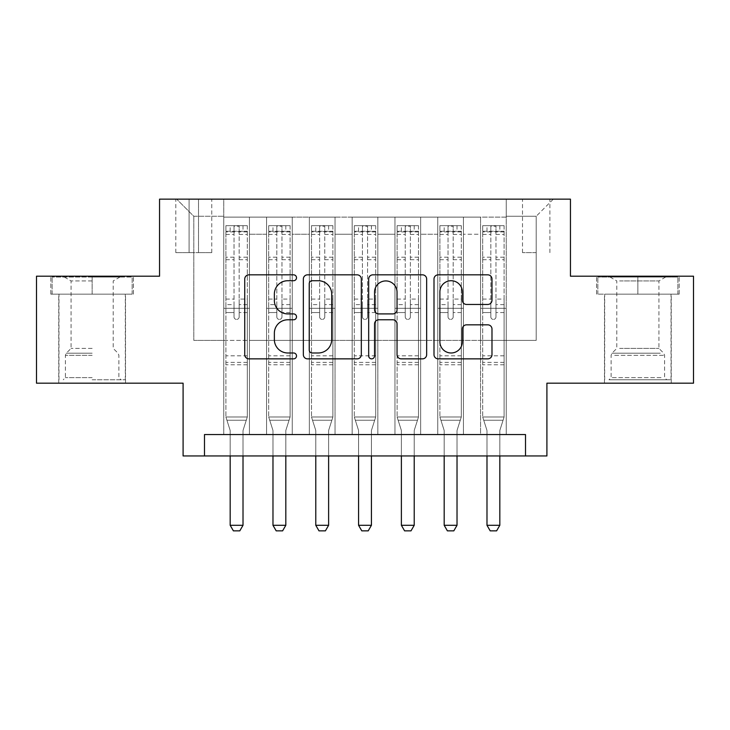 <?xml version="1.0" encoding="UTF-8"?>
<svg xmlns="http://www.w3.org/2000/svg" width="730" height="730" viewBox="0 0 730 730"><rect width="100%" height="100%" fill="white"/><g stroke="black" fill="none" stroke-linecap="round" stroke-linejoin="round"><path stroke-width="0.55" stroke-dasharray="3.65 2.74" d="M296.517 277.774A2.938 2.938 0 0 0 293.579 274.836L248.939 274.836A4.197 4.197 0 0 0 244.742 279.033L244.742 354.661A4.197 4.197 0 0 0 248.939 358.859L293.579 358.859A2.938 2.938 0 0 0 296.517 355.921A2.938 2.938 0 0 0 293.579 352.982L287.802 352.982A13.441 13.441 0 0 1 274.361 339.532L274.361 333.236A13.441 13.441 0 0 1 287.802 319.786L293.579 319.786A2.938 2.938 0 0 0 296.517 316.847A2.938 2.938 0 0 0 293.579 313.909L287.802 313.909A13.441 13.441 0 0 1 274.361 300.468L274.361 294.163A13.441 13.441 0 0 1 287.802 280.721L293.579 280.721A2.938 2.938 0 0 0 296.517 277.774M637.856 294.163L679.165 294.163L637.856 294.163L637.856 276.186L679.165 276.186L596.556 276.186L637.856 276.186L637.856 294.163L597.843 294.163L677.878 294.163L637.856 294.163L637.856 277.044L597.843 277.044L677.878 277.044L637.856 277.044L637.856 294.163M637.856 383.186L671.244 383.186L637.856 383.186M536.203 199.144L522.507 199.144L536.203 199.144M536.203 252.644L522.507 252.644L536.203 252.644M92.144 294.163L50.835 294.163L92.144 294.163L92.144 276.186L133.444 276.186L50.835 276.186L92.144 276.186L92.144 294.163L125.314 294.163L52.122 294.163L132.157 294.163L58.975 294.163L92.144 294.163L92.144 277.044L52.122 277.044L132.157 277.044L92.144 277.044L119.966 277.044L92.144 277.044L92.144 294.163M92.144 383.186L58.756 383.186L92.144 383.186M693.5 276.186L693.5 383.186L546.907 383.186L546.907 455.949L183.093 455.949L183.093 383.186L36.5 383.186L36.5 276.186L159.551 276.186L159.551 199.144L570.449 199.144L570.449 276.186L693.5 276.186M506.246 434.551L506.246 217.12L223.754 217.12L223.754 434.551L249.441 434.551L223.754 434.551L249.441 434.551L223.754 434.551L223.754 217.12L249.441 217.12L249.441 434.551L249.441 217.12L249.441 340.39L266.56 340.39L249.441 340.39L249.441 217.12L223.754 217.12L506.246 217.12L506.246 434.551L480.559 434.551L480.559 217.12L437.763 217.12L437.763 434.551L437.763 217.12L463.44 217.12L463.44 434.551L463.44 217.12L463.44 340.39L463.44 217.12L480.559 217.12L480.559 434.551L506.246 434.551L480.559 434.551L506.246 434.551L506.246 216.262L506.246 340.39L536.203 340.39L536.203 216.262L506.246 216.262L536.203 216.262L536.203 340.39L506.246 340.39L506.246 308.288L506.246 434.551M437.763 434.551L463.44 434.551L437.763 434.551L463.44 434.551L437.763 434.551L437.763 308.288L437.763 340.39L420.644 340.39L420.644 234.239L420.644 340.39L437.763 340.39L437.763 234.239L437.763 340.39L480.559 340.39L463.44 340.39L463.44 308.288L463.44 340.39L437.763 340.39L437.763 308.288L463.44 308.288L463.44 434.551L463.44 308.288L437.763 308.288L437.763 434.551M420.644 434.551L420.644 217.12L394.957 217.12L394.957 434.551L394.957 217.12L420.644 217.12L420.644 434.551L394.957 434.551L420.644 434.551L394.957 434.551L420.644 434.551L420.644 308.288L420.644 434.551M377.839 434.551L377.839 217.12L352.161 217.12L352.161 434.551L352.161 217.12L377.839 217.12L377.839 434.551L352.161 434.551L377.839 434.551L352.161 434.551L377.839 434.551L377.839 234.239L377.839 340.39L394.957 340.39L377.839 340.39L377.839 308.288L377.839 434.551M335.043 434.551L335.043 217.12L309.356 217.12L309.356 434.551L309.356 217.12L335.043 217.12L335.043 434.551L309.356 434.551L335.043 434.551L309.356 434.551L335.043 434.551L335.043 234.239L335.043 340.39L352.161 340.39L335.043 340.39L335.043 308.288L335.043 434.551M292.237 434.551L292.237 217.12L266.56 217.12L266.56 434.551L266.56 217.12L292.237 217.12L292.237 434.551L266.56 434.551L292.237 434.551L266.56 434.551L292.237 434.551L292.237 308.288L292.237 434.551M480.559 234.239L480.559 340.39L480.559 217.12L480.559 234.239L463.44 234.239L480.559 234.239M394.957 234.239L394.957 340.39L394.957 217.12L377.839 217.12L377.839 234.239L377.839 217.12L394.957 217.12L394.957 234.239L377.839 234.239L394.957 234.239M352.161 234.239L352.161 340.39L352.161 217.12L335.043 217.12L335.043 234.239L335.043 217.12L352.161 217.12L352.161 234.239L335.043 234.239L352.161 234.239M292.237 234.239L292.237 340.39L292.237 217.12L292.237 234.239L309.356 234.239L309.356 340.39L292.237 340.39L309.356 340.39L309.356 217.12L292.237 217.12L309.356 217.12L309.356 234.239L292.237 234.239M204.491 455.949L204.491 434.551L204.491 455.949L204.491 434.551L525.509 434.551L204.491 434.551L525.509 434.551L525.509 455.949M189.088 199.144L175.821 199.144L189.088 199.144L189.088 252.644L175.821 252.644L198.505 252.644L189.088 252.644L189.088 199.144M198.505 199.144L211.773 199.144L198.505 199.144L198.505 252.644L211.773 252.644L198.505 252.644L198.505 199.144M506.246 199.144L223.754 199.144L553.322 199.144L506.246 199.144L506.246 217.12L506.246 199.144M223.754 199.144L176.678 199.144L223.754 199.144L223.754 340.39L193.797 340.39L193.797 216.262L223.754 216.262L193.797 216.262L176.678 199.144L193.797 216.262L193.797 340.39L223.754 340.39L223.754 199.144M266.56 234.239L266.56 340.39L266.56 217.12L249.441 217.12L266.56 217.12L266.56 234.239L249.441 234.239L266.56 234.239M437.763 217.12L420.644 217.12L420.644 234.239L420.644 217.12L437.763 217.12L437.763 234.239L437.763 217.12M394.957 340.39L420.644 340.39L394.957 340.39L394.957 308.288L394.957 340.39M352.161 340.39L377.839 340.39L352.161 340.39L352.161 308.288L352.161 340.39M309.356 340.39L335.043 340.39L309.356 340.39L309.356 308.288L309.356 340.39M266.56 340.39L292.237 340.39L292.237 308.288L292.237 340.39L266.56 340.39L266.56 308.288L292.237 308.288L266.56 308.288L266.56 434.551L266.56 340.39M223.754 340.39L249.441 340.39L249.441 308.288L249.441 434.551L249.441 308.288L249.441 340.39L223.754 340.39L223.754 308.288L249.441 308.288L223.754 308.288L223.754 434.551L223.754 340.39M480.559 340.39L506.246 340.39L480.559 340.39L480.559 308.288L480.559 340.39M223.754 308.288L249.441 308.288L223.754 308.288M266.56 308.288L292.237 308.288L266.56 308.288M309.356 308.288L335.043 308.288L309.356 308.288L309.356 434.551L309.356 308.288L335.043 308.288L309.356 308.288M352.161 308.288L377.839 308.288L352.161 308.288L352.161 434.551L352.161 308.288L377.839 308.288L352.161 308.288M394.957 308.288L420.644 308.288L394.957 308.288L394.957 434.551L394.957 308.288L420.644 308.288L394.957 308.288M437.763 308.288L463.44 308.288L437.763 308.288M480.559 308.288L506.246 308.288L480.559 308.288L480.559 434.551L480.559 308.288L506.246 308.288L480.559 308.288M553.322 199.144L536.203 216.262L553.322 199.144M50.835 294.163L50.835 276.186L50.835 294.163M133.444 294.163L133.444 276.186L133.444 294.163M679.165 294.163L679.165 276.186L679.165 294.163M596.556 294.163L596.556 276.186L596.556 294.163M361.323 354.661L361.323 279.033A4.197 4.197 0 0 0 357.125 274.836L307.549 274.836A4.197 4.197 0 0 0 303.342 279.033L303.342 354.661A4.197 4.197 0 0 0 307.549 358.859L357.125 358.859A4.197 4.197 0 0 0 361.323 354.661M312.166 280.721A2.938 2.938 0 0 0 309.228 283.66L309.228 350.035A2.938 2.938 0 0 0 312.166 352.982L318.262 352.982A13.441 13.441 0 0 0 331.703 339.532L331.703 294.163A13.441 13.441 0 0 0 318.262 280.721L312.166 280.721M372.875 274.836L422.451 274.836A4.197 4.197 0 0 1 426.658 279.033L426.658 354.661A4.197 4.197 0 0 1 422.451 358.859L401.235 358.859A4.197 4.197 0 0 1 397.038 354.661L397.038 323.992A4.197 4.197 0 0 0 392.831 319.786L378.76 319.786A4.197 4.197 0 0 0 374.554 323.992L374.554 355.921A2.938 2.938 0 0 1 371.616 358.859A2.938 2.938 0 0 1 368.677 355.921L368.677 279.033A4.197 4.197 0 0 1 372.875 274.836M397.038 292.164A11.242 11.242 0 0 0 385.796 280.931A11.242 11.242 0 0 0 374.554 292.164L374.554 309.702A4.197 4.197 0 0 0 378.76 313.909L392.831 313.909A4.197 4.197 0 0 0 397.038 309.702L397.038 292.164M466.561 304.456L487.777 304.456A4.197 4.197 0 0 0 491.983 300.258L491.983 279.033A4.197 4.197 0 0 0 487.777 274.836L438.21 274.836A4.197 4.197 0 0 0 434.003 279.033L434.003 354.661A4.197 4.197 0 0 0 438.21 358.859L487.777 358.859A4.197 4.197 0 0 0 491.983 354.661L491.983 329.029A4.197 4.197 0 0 0 487.777 324.832L466.561 324.832A4.197 4.197 0 0 0 462.364 329.029L462.364 341.74A11.242 11.242 0 0 1 451.122 352.982A11.242 11.242 0 0 1 439.889 341.74L439.889 291.954A11.242 11.242 0 0 1 451.122 280.721A11.242 11.242 0 0 1 462.364 291.954L462.364 300.258A4.197 4.197 0 0 0 466.561 304.456M234.029 316.847A2.564 2.564 90 0 0 236.593 319.421A2.564 2.564 -90 0 1 234.029 316.847L234.029 312.559L234.029 316.847M243.017 225.679L243.017 231.246L247.297 231.246L247.297 225.679L225.898 225.679L225.898 417.003L225.898 312.559L234.029 312.559L234.029 304.638L225.898 304.638M225.898 225.679L225.898 312.559L234.029 312.559L234.029 232.368C235.735 230.881 237.451 230.881 239.166 232.368L239.166 299.081L247.297 299.081L247.297 417.003L225.898 417.003L229.977 429.833A4.28 4.28 -90 0 1 230.178 431.129L230.178 525.29L243.017 525.29L243.017 431.129A4.28 4.28 -90 0 1 243.218 429.833L247.297 417.003L225.898 417.003L229.977 429.833A4.28 4.28 -90 0 1 230.178 431.129L230.178 455.949M247.297 231.246L247.297 299.081M247.297 225.679L247.297 417.003L246.266 420.252L226.93 420.252L246.266 420.252L243.218 429.833A4.28 4.28 -90 0 0 243.017 431.129L243.017 455.949M243.017 231.246L230.178 231.246L230.178 225.679M225.898 231.246L230.178 231.246M239.166 316.847A2.564 2.564 -90 0 1 236.593 319.421A2.564 2.564 90 0 0 239.166 316.847L239.166 312.559L239.166 316.847M247.297 304.638L239.166 304.638L239.166 312.559L239.166 299.081M239.166 304.638L239.166 226.209L234.029 226.209L234.029 304.638M247.187 225.679L225.999 225.679L247.187 225.679M225.999 231.246L247.187 231.246L225.999 231.246M247.297 364.79L225.898 364.79M230.178 525.29L233.39 530.856L239.805 530.856L243.017 525.29M239.166 232.368L239.166 226.209M234.029 232.368L234.029 226.209L234.029 232.368M92.144 379.764L125.314 379.764L92.144 379.764M92.144 377.629L65.39 377.629L92.144 377.629M92.144 280.94L71.075 280.94L92.144 280.94M92.144 348.402L71.075 348.402L92.144 348.402M132.157 294.163L132.157 277.044L132.157 294.163M52.122 294.163L52.122 277.044L52.122 294.163M612.835 379.764L666.745 379.764L612.835 379.764M661.024 377.629L611.11 377.629L661.024 377.629M613.766 277.044L665.678 277.044L613.766 277.044M619.615 280.94L658.925 280.94L619.615 280.94M619.615 348.402L658.925 348.402L619.615 348.402M609.13 379.764L671.025 379.764L609.13 379.764M609.13 294.163L671.025 294.163L609.13 294.163M677.878 294.163L677.878 277.044L677.878 294.163M597.843 294.163L597.843 277.044L597.843 294.163M276.825 316.847A2.564 2.564 90 0 0 279.398 319.421A2.564 2.564 -90 0 1 276.825 316.847L276.825 312.559L276.825 316.847M285.813 225.679L285.813 231.246L290.102 231.246L290.102 225.679L268.695 225.679L268.695 417.003L268.695 312.559L276.825 312.559L276.825 304.638L268.695 304.638M268.695 225.679L268.695 312.559L276.825 312.559L276.825 232.368C278.541 230.881 280.247 230.881 281.962 232.368L281.962 299.081L290.102 299.081L290.102 417.003L268.695 417.003L272.774 429.833A4.28 4.28 -90 0 1 272.974 431.129L272.974 525.29L285.813 525.29L285.813 431.129A4.28 4.28 -90 0 1 286.023 429.833L290.102 417.003L268.695 417.003L272.774 429.833A4.28 4.28 -90 0 1 272.974 431.129L272.974 455.949M290.102 231.246L290.102 299.081M290.102 225.679L290.102 417.003L289.062 420.252L269.735 420.252L289.062 420.252L286.023 429.833A4.28 4.28 -90 0 0 285.813 431.129L285.813 455.949M285.813 231.246L272.974 231.246L272.974 225.679M268.695 231.246L272.974 231.246M281.962 316.847A2.564 2.564 -90 0 1 279.398 319.421A2.564 2.564 90 0 0 281.962 316.847L281.962 312.559L281.962 316.847M290.102 304.638L281.962 304.638L281.962 312.559L281.962 299.081M281.962 304.638L281.962 226.209L276.825 226.209L276.825 304.638M289.993 225.679L268.804 225.679L289.993 225.679M268.804 231.246L289.993 231.246L268.804 231.246M290.102 364.79L268.695 364.79M272.974 525.29L276.186 530.856L282.61 530.856L285.813 525.29M281.962 232.368L281.962 226.209M276.825 232.368L276.825 226.209L276.825 232.368M319.63 316.847A2.564 2.564 90 0 0 322.195 319.421A2.564 2.564 -90 0 1 319.63 316.847L319.63 312.559L319.63 316.847M328.619 225.679L328.619 231.246L332.898 231.246L332.898 225.679L311.5 225.679L311.5 417.003L311.5 312.559L319.63 312.559L319.63 304.638L311.5 304.638M311.5 225.679L311.5 312.559L319.63 312.559L319.63 232.368C321.337 230.881 323.052 230.881 324.768 232.368L324.768 299.081L332.898 299.081L332.898 417.003L311.5 417.003L315.579 429.833A4.28 4.28 -90 0 1 315.78 431.129L315.78 525.29L328.619 525.29L328.619 431.129A4.28 4.28 -90 0 1 328.819 429.833L332.898 417.003L311.5 417.003L315.579 429.833A4.28 4.28 -90 0 1 315.78 431.129L315.78 455.949M332.898 231.246L332.898 299.081M332.898 225.679L332.898 417.003L331.867 420.252L312.531 420.252L331.867 420.252L328.819 429.833A4.28 4.28 -90 0 0 328.619 431.129L328.619 455.949M328.619 231.246L315.78 231.246L315.78 225.679M311.5 231.246L315.78 231.246M324.768 316.847A2.564 2.564 -90 0 1 322.195 319.421A2.564 2.564 90 0 0 324.768 316.847L324.768 312.559L324.768 316.847M332.898 304.638L324.768 304.638L324.768 312.559L324.768 299.081M324.768 304.638L324.768 226.209L319.63 226.209L319.63 304.638M332.789 225.679L311.61 225.679L332.789 225.679M311.61 231.246L332.789 231.246L311.61 231.246M332.898 364.79L311.5 364.79M315.78 525.29L318.992 530.856L325.407 530.856L328.619 525.29M324.768 232.368L324.768 226.209M319.63 232.368L319.63 226.209L319.63 232.368M362.436 316.847A2.564 2.564 90 0 0 365 319.421A2.564 2.564 -90 0 1 362.436 316.847L362.436 312.559L362.436 316.847M371.424 225.679L371.424 231.246L375.704 231.246L375.704 225.679L354.296 225.679L354.296 417.003L354.296 312.559L362.436 312.559L362.436 304.638L354.296 304.638M354.296 225.679L354.296 312.559L362.436 312.559L362.436 232.368C364.142 230.881 365.849 230.881 367.564 232.368L367.564 299.081L375.704 299.081L375.704 417.003L354.296 417.003L358.375 429.833A4.28 4.28 -90 0 1 358.576 431.129L358.576 525.29L371.424 525.29L371.424 431.129A4.28 4.28 -90 0 1 371.625 429.833L375.704 417.003L354.296 417.003L358.375 429.833A4.28 4.28 -90 0 1 358.576 431.129L358.576 455.949M375.704 231.246L375.704 299.081M375.704 225.679L375.704 417.003L374.663 420.252L355.337 420.252L374.663 420.252L371.625 429.833A4.28 4.28 -90 0 0 371.424 431.129L371.424 455.949M371.424 231.246L358.576 231.246L358.576 225.679M354.296 231.246L358.576 231.246M367.564 316.847A2.564 2.564 -90 0 1 365 319.421A2.564 2.564 90 0 0 367.564 316.847L367.564 312.559L367.564 316.847M375.704 304.638L367.564 304.638L367.564 312.559L367.564 299.081M367.564 304.638L367.564 226.209L362.436 226.209L362.436 304.638M375.594 225.679L354.406 225.679L375.594 225.679M354.406 231.246L375.594 231.246L354.406 231.246M375.704 364.79L354.296 364.79M358.576 525.29L361.788 530.856L368.212 530.856L371.424 525.29M367.564 232.368L367.564 226.209M362.436 232.368L362.436 226.209L362.436 232.368M405.232 316.847A2.564 2.564 90 0 0 407.805 319.421A2.564 2.564 -90 0 1 405.232 316.847L405.232 312.559L405.232 316.847M414.22 225.679L414.22 231.246L418.5 231.246L418.5 225.679L397.102 225.679L397.102 417.003L397.102 312.559L405.232 312.559L405.232 304.638L397.102 304.638M397.102 225.679L397.102 312.559L405.232 312.559L405.232 232.368C406.938 230.881 408.654 230.881 410.37 232.368L410.37 299.081L418.5 299.081L418.5 417.003L397.102 417.003L401.181 429.833A4.28 4.28 -90 0 1 401.381 431.129L401.381 525.29L414.22 525.29L414.22 431.129A4.28 4.28 -90 0 1 414.421 429.833L418.5 417.003L397.102 417.003L401.181 429.833A4.28 4.28 -90 0 1 401.381 431.129L401.381 455.949M418.5 231.246L418.5 299.081M418.5 225.679L418.5 417.003L417.469 420.252L398.133 420.252L417.469 420.252L414.421 429.833A4.28 4.28 -90 0 0 414.22 431.129L414.22 455.949M414.22 231.246L401.381 231.246L401.381 225.679M397.102 231.246L401.381 231.246M410.37 316.847A2.564 2.564 -90 0 1 407.805 319.421A2.564 2.564 90 0 0 410.37 316.847L410.37 312.559L410.37 316.847M418.5 304.638L410.37 304.638L410.37 312.559L410.37 299.081M410.37 304.638L410.37 226.209L405.232 226.209L405.232 304.638M418.39 225.679L397.211 225.679L418.39 225.679M397.211 231.246L418.39 231.246L397.211 231.246M418.5 364.79L397.102 364.79M401.381 525.29L404.593 530.856L411.008 530.856L414.22 525.29M410.37 232.368L410.37 226.209M405.232 232.368L405.232 226.209L405.232 232.368M448.037 316.847A2.564 2.564 90 0 0 450.602 319.421A2.564 2.564 -90 0 1 448.037 316.847L448.037 312.559L448.037 316.847M457.026 225.679L457.026 231.246L461.305 231.246L461.305 225.679L439.898 225.679L439.898 417.003L439.898 312.559L448.037 312.559L448.037 304.638L439.898 304.638M439.898 225.679L439.898 312.559L448.037 312.559L448.037 232.368C449.744 230.881 451.45 230.881 453.175 232.368L453.175 299.081L461.305 299.081L461.305 417.003L439.898 417.003L443.977 429.833A4.28 4.28 -90 0 1 444.187 431.129L444.187 525.29L457.026 525.29L457.026 431.129A4.28 4.28 -90 0 1 457.226 429.833L461.305 417.003L439.898 417.003L443.977 429.833A4.28 4.28 -90 0 1 444.187 431.129L444.187 455.949M461.305 231.246L461.305 299.081M461.305 225.679L461.305 417.003L460.265 420.252L440.938 420.252L460.265 420.252L457.226 429.833A4.28 4.28 -90 0 0 457.026 431.129L457.026 455.949M457.026 231.246L444.187 231.246L444.187 225.679M439.898 231.246L444.187 231.246M453.175 316.847A2.564 2.564 -90 0 1 450.602 319.421A2.564 2.564 90 0 0 453.175 316.847L453.175 312.559L453.175 316.847M461.305 304.638L453.175 304.638L453.175 312.559L453.175 299.081M453.175 304.638L453.175 226.209L448.037 226.209L448.037 304.638M461.196 225.679L440.007 225.679L461.196 225.679M440.007 231.246L461.196 231.246L440.007 231.246M461.305 364.79L439.898 364.79M444.187 525.29L447.39 530.856L453.814 530.856L457.026 525.29M453.175 232.368L453.175 226.209M448.037 232.368L448.037 226.209L448.037 232.368M490.834 316.847A2.564 2.564 90 0 0 493.407 319.421A2.564 2.564 -90 0 1 490.834 316.847L490.834 312.559L490.834 316.847M499.822 225.679L499.822 231.246L504.102 231.246L504.102 225.679L482.703 225.679L482.703 417.003L482.703 312.559L490.834 312.559L490.834 304.638L482.703 304.638M482.703 225.679L482.703 312.559L490.834 312.559L490.834 232.368C492.54 230.881 494.256 230.881 495.971 232.368L495.971 299.081L504.102 299.081L504.102 417.003L482.703 417.003L486.782 429.833A4.28 4.28 -90 0 1 486.983 431.129L486.983 525.29L499.822 525.29L499.822 431.129A4.28 4.28 -90 0 1 500.023 429.833L504.102 417.003L482.703 417.003L486.782 429.833A4.28 4.28 -90 0 1 486.983 431.129L486.983 455.949M504.102 231.246L504.102 299.081M504.102 225.679L504.102 417.003L503.07 420.252L483.734 420.252L503.07 420.252L500.023 429.833A4.28 4.28 -90 0 0 499.822 431.129L499.822 455.949M499.822 231.246L486.983 231.246L486.983 225.679M482.703 231.246L486.983 231.246M495.971 316.847A2.564 2.564 -90 0 1 493.407 319.421A2.564 2.564 90 0 0 495.971 316.847L495.971 312.559L495.971 316.847M504.102 304.638L495.971 304.638L495.971 312.559L495.971 299.081M495.971 304.638L495.971 226.209L490.834 226.209L490.834 304.638M504.001 225.679L482.813 225.679L504.001 225.679M482.813 231.246L504.001 231.246L482.813 231.246M504.102 364.79L482.703 364.79M486.983 525.29L490.195 530.856L496.61 530.856L499.822 525.29M495.971 232.368L495.971 226.209M490.834 232.368L490.834 226.209L490.834 232.368M437.763 234.239L420.644 234.239L437.763 234.239M247.297 355.802L225.898 355.802M247.297 312.559L239.166 312.559L247.297 312.559M225.898 299.081L234.029 299.081M234.029 257.197L225.898 257.197M247.297 257.197L239.166 257.197M225.898 259.697L234.029 259.697M239.166 259.697L247.297 259.697M234.029 231.93L225.898 231.93M225.898 234.43L234.029 234.43M247.297 231.93L239.166 231.93M239.166 234.43L247.297 234.43M247.297 362.372L225.898 362.372M92.144 355.327L65.39 355.327L92.144 355.327M92.144 353.21L66.266 353.21L92.144 353.21M614.687 355.327L664.61 355.327L614.687 355.327M660.267 353.21L611.986 353.21L660.267 353.21M290.102 355.802L268.695 355.802M290.102 312.559L281.962 312.559L290.102 312.559M268.695 299.081L276.825 299.081M276.825 257.197L268.695 257.197M290.102 257.197L281.962 257.197M268.695 259.697L276.825 259.697M281.962 259.697L290.102 259.697M276.825 231.93L268.695 231.93M268.695 234.43L276.825 234.43M290.102 231.93L281.962 231.93M281.962 234.43L290.102 234.43M290.102 362.372L268.695 362.372M332.898 355.802L311.5 355.802M332.898 312.559L324.768 312.559L332.898 312.559M311.5 299.081L319.63 299.081M319.63 257.197L311.5 257.197M332.898 257.197L324.768 257.197M311.5 259.697L319.63 259.697M324.768 259.697L332.898 259.697M319.63 231.93L311.5 231.93M311.5 234.43L319.63 234.43M332.898 231.93L324.768 231.93M324.768 234.43L332.898 234.43M332.898 362.372L311.5 362.372M375.704 355.802L354.296 355.802M375.704 312.559L367.564 312.559L375.704 312.559M354.296 299.081L362.436 299.081M362.436 257.197L354.296 257.197M375.704 257.197L367.564 257.197M354.296 259.697L362.436 259.697M367.564 259.697L375.704 259.697M362.436 231.93L354.296 231.93M354.296 234.43L362.436 234.43M375.704 231.93L367.564 231.93M367.564 234.43L375.704 234.43M375.704 362.372L354.296 362.372M418.5 355.802L397.102 355.802M418.5 312.559L410.37 312.559L418.5 312.559M397.102 299.081L405.232 299.081M405.232 257.197L397.102 257.197M418.5 257.197L410.37 257.197M397.102 259.697L405.232 259.697M410.37 259.697L418.5 259.697M405.232 231.93L397.102 231.93M397.102 234.43L405.232 234.43M418.5 231.93L410.37 231.93M410.37 234.43L418.5 234.43M418.5 362.372L397.102 362.372M461.305 355.802L439.898 355.802M461.305 312.559L453.175 312.559L461.305 312.559M439.898 299.081L448.037 299.081M448.037 257.197L439.898 257.197M461.305 257.197L453.175 257.197M439.898 259.697L448.037 259.697M453.175 259.697L461.305 259.697M448.037 231.93L439.898 231.93M439.898 234.43L448.037 234.43M461.305 231.93L453.175 231.93M453.175 234.43L461.305 234.43M461.305 362.372L439.898 362.372M504.102 355.802L482.703 355.802M504.102 312.559L495.971 312.559L504.102 312.559M482.703 299.081L490.834 299.081M490.834 257.197L482.703 257.197M504.102 257.197L495.971 257.197M482.703 259.697L490.834 259.697M495.971 259.697L504.102 259.697M490.834 231.93L482.703 231.93M482.703 234.43L490.834 234.43M504.102 231.93L495.971 231.93M495.971 234.43L504.102 234.43M504.102 362.372L482.703 362.372M604.476 383.186L604.476 294.163M522.507 252.644L522.507 199.144M58.756 383.186L58.756 294.163M125.523 383.186L125.523 294.163M175.821 252.644L175.821 199.144M211.773 252.644L211.773 199.144M549.9 252.644L549.9 199.144M671.244 383.186L671.244 294.163M64.322 277.044L71.075 280.94L71.075 348.402L66.266 353.21L65.39 355.327L65.39 377.629L63.254 379.764M125.314 379.764L125.314 294.163M58.975 379.764L58.975 294.163M119.966 277.044L113.205 280.94L113.205 348.402L118.014 353.21L118.89 355.327L118.89 377.629L121.034 379.764M610.034 277.044L616.795 280.94L616.795 348.402L611.986 353.21L611.11 355.327L611.11 377.629L608.966 379.764M671.025 379.764L671.025 294.163M604.686 379.764L604.686 294.163M665.678 277.044L658.925 280.94L658.925 348.402L663.734 353.21L664.61 355.327L664.61 377.629L666.745 379.764"/><path stroke-width="1.09" d="M296.517 277.774A2.938 2.938 0 0 0 293.579 274.836L248.939 274.836A4.197 4.197 0 0 0 244.742 279.033L244.742 354.661A4.197 4.197 0 0 0 248.939 358.859L293.579 358.859A2.938 2.938 0 0 0 296.517 355.921A2.938 2.938 0 0 0 293.579 352.982L287.802 352.982A13.441 13.441 0 0 1 274.361 339.532L274.361 333.236A13.441 13.441 0 0 1 287.802 319.786L293.579 319.786A2.938 2.938 0 0 0 296.517 316.847A2.938 2.938 0 0 0 293.579 313.909L287.802 313.909A13.441 13.441 0 0 1 274.361 300.468L274.361 294.163A13.441 13.441 0 0 1 287.802 280.721L293.579 280.721A2.938 2.938 0 0 0 296.517 277.774M487.777 304.456A4.197 4.197 0 0 0 491.983 300.258L491.983 279.033A4.197 4.197 0 0 0 487.777 274.836L438.21 274.836A4.197 4.197 0 0 0 434.003 279.033L434.003 354.661A4.197 4.197 0 0 0 438.21 358.859L487.777 358.859A4.197 4.197 0 0 0 491.983 354.661L491.983 329.029A4.197 4.197 0 0 0 487.777 324.832L466.561 324.832A4.197 4.197 0 0 0 462.364 329.029L462.364 341.74A11.242 11.242 0 0 1 451.122 352.982A11.242 11.242 0 0 1 439.889 341.74L439.889 291.954A11.242 11.242 0 0 1 451.122 280.721A11.242 11.242 0 0 1 462.364 291.954L462.364 300.258A4.197 4.197 0 0 0 466.561 304.456L487.777 304.456M525.509 455.949L546.907 455.949L546.907 383.186L693.5 383.186L693.5 276.186L570.449 276.186L570.449 199.144L159.551 199.144L159.551 276.186L36.5 276.186L36.5 383.186L183.093 383.186L183.093 455.949L525.509 455.949L525.509 434.551L204.491 434.551L204.491 455.949M361.323 279.033A4.197 4.197 0 0 0 357.125 274.836L307.549 274.836A4.197 4.197 0 0 0 303.342 279.033L303.342 354.661A4.197 4.197 0 0 0 307.549 358.859L357.125 358.859A4.197 4.197 0 0 0 361.323 354.661L361.323 279.033M372.875 274.836L422.451 274.836A4.197 4.197 0 0 1 426.658 279.033L426.658 354.661A4.197 4.197 0 0 1 422.451 358.859L401.235 358.859A4.197 4.197 0 0 1 397.038 354.661L397.038 323.992A4.197 4.197 0 0 0 392.831 319.786L378.76 319.786A4.197 4.197 0 0 0 374.554 323.992L374.554 355.921A2.938 2.938 0 0 1 371.616 358.859A2.938 2.938 0 0 1 368.677 355.921L368.677 279.033A4.197 4.197 0 0 1 372.875 274.836M312.166 280.721A2.938 2.938 0 0 0 309.228 283.66L309.228 350.035A2.938 2.938 0 0 0 312.166 352.982L318.262 352.982A13.441 13.441 0 0 0 331.703 339.532L331.703 294.163A13.441 13.441 0 0 0 318.262 280.721L312.166 280.721M397.038 292.164A11.242 11.242 0 0 0 385.796 280.931A11.242 11.242 0 0 0 374.554 292.164L374.554 309.702A4.197 4.197 0 0 0 378.76 313.909L392.831 313.909A4.197 4.197 0 0 0 397.038 309.702L397.038 292.164M230.178 455.949L230.178 525.29L243.017 525.29L243.017 455.949M243.017 525.29L239.805 530.856L233.39 530.856L230.178 525.29M272.974 455.949L272.974 525.29L285.813 525.29L285.813 455.949M285.813 525.29L282.61 530.856L276.186 530.856L272.974 525.29M315.78 455.949L315.78 525.29L328.619 525.29L328.619 455.949M328.619 525.29L325.407 530.856L318.992 530.856L315.78 525.29M358.576 455.949L358.576 525.29L371.424 525.29L371.424 455.949M371.424 525.29L368.212 530.856L361.788 530.856L358.576 525.29M401.381 455.949L401.381 525.29L414.22 525.29L414.22 455.949M414.22 525.29L411.008 530.856L404.593 530.856L401.381 525.29M444.187 455.949L444.187 525.29L457.026 525.29L457.026 455.949M457.026 525.29L453.814 530.856L447.39 530.856L444.187 525.29M486.983 455.949L486.983 525.29L499.822 525.29L499.822 455.949M499.822 525.29L496.61 530.856L490.195 530.856L486.983 525.29"/></g></svg>
